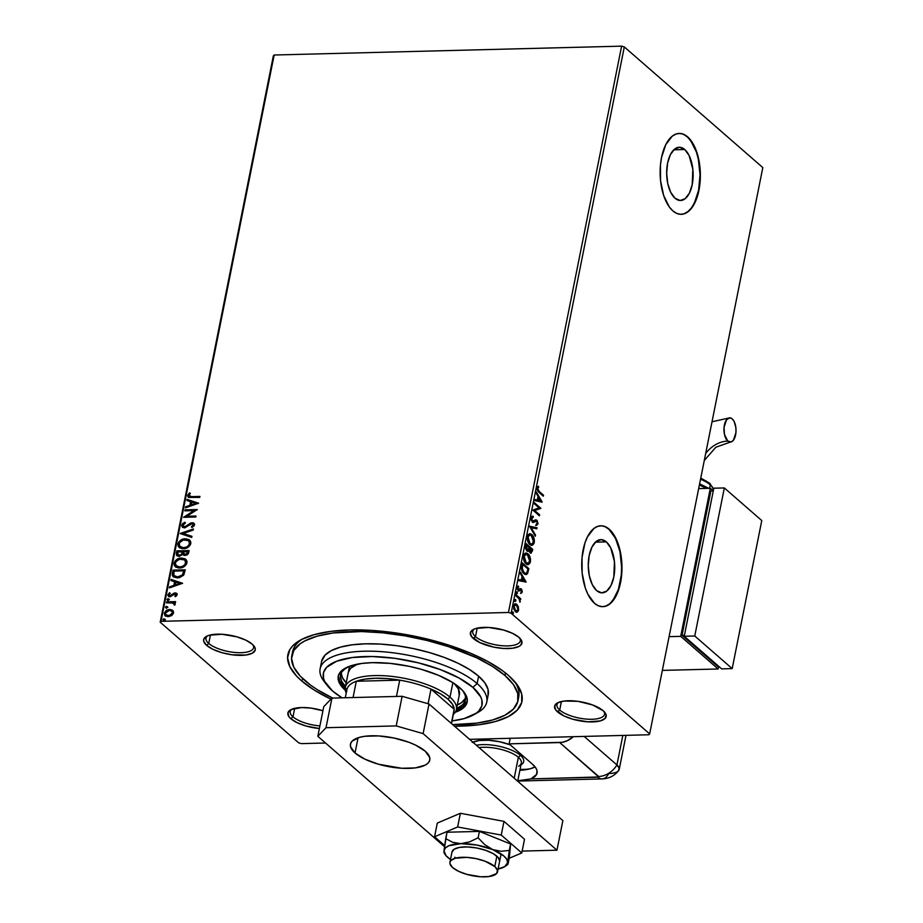 <?xml version="1.0" encoding="UTF-8"?>
<svg xmlns="http://www.w3.org/2000/svg" width="923" height="923" viewBox="0 0 923 923"><rect width="100%" height="100%" fill="white"/><g stroke="black" fill="none" stroke-linecap="round" stroke-linejoin="round"><path stroke-width="1.38" d="M332.672 698.076A115.306 41.489 11.3 0 1 304.902 680.609A115.306 41.489 11.3 0 1 291.853 655.457L292.591 651.753A115.306 41.489 11.3 0 1 302.432 639.039A115.306 41.489 -168.7 0 0 292.337 653.634M301.383 680.689A119.344 42.943 11.3 0 1 300.183 640.227A119.344 42.943 11.3 0 1 403.616 634.147A119.344 42.943 11.3 0 1 508.446 675.417L502.539 670.709L487.967 661.56L470.199 653.046L449.916 645.5L427.914 639.201L393.521 632.601L370.965 630.363L349.702 629.947L330.561 631.39L314.281 634.62L301.486 639.524L292.66 645.904L289.857 649.584L287.584 657.707L289.81 666.614L296.468 675.971L301.383 680.689L314.143 690.023L330.93 699.149A119.344 42.943 11.3 0 1 301.383 680.689L303.194 679.074L301.383 680.689M558.519 702.426A24.275 8.734 -168.7 0 0 559.707 710.029L557.584 711.921A26.294 9.461 11.3 0 1 557.319 703.003A26.294 9.461 11.3 0 1 580.106 701.665A26.294 9.461 11.3 0 1 603.204 710.756L592.601 704.964L577.89 701.318L564.011 701.053L557.607 702.853L554.665 705.933L555.646 709.845L563.976 715.936L572.871 719.248L587.882 721.844L600.365 720.909L605.13 718.417L606.123 714.852L603.204 710.756A26.294 9.461 11.3 0 1 604.9 712.51A26.294 9.461 11.3 0 1 590.628 721.948A26.294 9.461 11.3 0 1 557.584 711.921L559.707 710.029A24.275 8.734 11.3 0 1 556.961 704.734A24.275 8.734 11.3 0 1 558.519 702.426M291.783 709.233A24.275 8.734 -168.7 0 0 292.983 716.825L290.86 718.729A26.294 9.461 11.3 0 1 290.595 709.81A26.294 9.461 11.3 0 1 322.935 710.756L311.155 708.126L301.498 707.549L290.883 709.649L287.941 712.741L288.922 716.64L290.86 718.729L297.252 722.732L306.148 726.043L319.381 728.512A26.294 9.461 11.3 0 1 290.86 718.729L292.983 716.825A24.275 8.734 11.3 0 1 290.237 711.529A24.275 8.734 11.3 0 1 291.783 709.233M207.56 635.855A24.275 8.734 -168.7 0 0 208.748 643.458L206.625 645.35A26.294 9.461 11.3 0 1 206.36 636.432A26.294 9.461 11.3 0 1 229.158 635.093A26.294 9.461 11.3 0 1 252.256 644.185L245.864 640.17L236.969 636.858L221.958 634.263L209.475 635.197L206.648 636.282L203.718 639.362L203.706 641.254L206.625 645.35L213.017 649.365L221.912 652.676L231.95 654.788L245.818 655.053L252.233 653.253L255.163 650.173L255.175 648.292L252.256 644.185A26.294 9.461 11.3 0 1 253.952 645.938A26.294 9.461 11.3 0 1 239.68 655.376A26.294 9.461 11.3 0 1 206.625 645.35L208.748 643.458A24.275 8.734 11.3 0 1 206.002 638.162A24.275 8.734 11.3 0 1 207.56 635.855M474.284 629.048A24.275 8.734 -168.7 0 0 475.483 636.651L473.361 638.543A26.294 9.461 11.3 0 1 473.095 629.636A26.294 9.461 11.3 0 1 495.882 628.286A26.294 9.461 11.3 0 1 518.98 637.378L512.588 633.374L503.693 630.063L488.682 627.455L476.199 628.39L473.372 629.474L470.442 632.555L471.422 636.466L479.752 642.558L493.609 647.104L503.646 648.477L512.553 648.246L518.957 646.458L520.907 645.05L521.899 641.485L518.98 637.378A26.294 9.461 11.3 0 1 520.676 639.143A26.294 9.461 11.3 0 1 506.404 648.569A26.294 9.461 11.3 0 1 473.361 638.543L475.483 636.651A24.275 8.734 11.3 0 1 472.738 631.355A24.275 8.734 11.3 0 1 474.284 629.048M684.762 149.526L673.79 149.814L684.762 149.526L689.1 155.491L692.838 169.278L692.215 184.612L689.412 193.115L685.166 198.699L680.113 200.487L675.025 198.237A26.617 13.234 -91.5 0 1 666.833 168.563A26.617 13.234 -91.5 0 1 679.213 147.276A26.617 13.234 -91.5 0 1 684.762 149.526A26.617 13.234 -91.5 0 1 692.965 179.2A26.617 13.234 -91.5 0 1 680.574 200.499A26.617 13.234 -91.5 0 1 675.025 198.237L670.686 192.284L667.744 183.515L666.66 173.293L667.583 163.152L670.375 154.649L674.632 149.076L679.674 147.276L684.762 149.526M606.365 541.882L595.393 542.17L606.365 541.882L610.703 547.847L614.441 561.634L613.807 576.967L611.014 585.47L606.757 591.055L601.715 592.854L596.627 590.593A26.617 13.234 -91.5 0 1 588.424 560.93A26.617 13.234 -91.5 0 1 600.815 539.632A26.617 13.234 -91.5 0 1 606.365 541.882A26.617 13.234 -91.5 0 1 614.568 571.556A26.617 13.234 -91.5 0 1 602.177 592.854A26.617 13.234 -91.5 0 1 596.627 590.593L592.289 584.64L589.347 575.883L588.251 565.649L589.174 555.519L591.978 547.004L596.223 541.432L601.277 539.632L606.365 541.882M602.696 606.676A40.462 20.11 88.5 0 0 621.375 574.152A40.462 20.11 88.5 0 0 608.892 529.225L609.238 529.214A40.462 20.11 -91.5 0 1 621.71 574.314A40.462 20.11 -91.5 0 1 602.881 606.676A40.462 20.11 -91.5 0 1 594.447 603.25L598.242 605.719L602.177 606.665L606.099 606.065L609.849 603.942L616.31 595.462L620.568 582.54L621.652 575.006L621.514 559.223L618.398 544.512L612.757 533.113L609.238 529.214L605.453 526.745L601.519 525.798L597.596 526.398L593.835 528.533L587.386 537.001L584.928 543.024L582.044 557.457L582.171 573.241L585.297 587.951L587.847 594.193L594.447 603.25A40.462 20.11 -91.5 0 1 581.986 558.15A40.462 20.11 -91.5 0 1 600.815 525.787A40.462 20.11 -91.5 0 1 609.238 529.214L608.892 529.225A40.462 20.11 88.5 0 0 600.631 525.798M681.105 214.321A40.462 20.11 88.5 0 0 699.772 181.796A40.462 20.11 88.5 0 0 687.289 136.869L687.647 136.858A40.462 20.11 -91.5 0 1 700.107 181.958A40.462 20.11 -91.5 0 1 681.278 214.321A40.462 20.11 -91.5 0 1 672.855 210.894L676.64 213.363L680.574 214.309L684.497 213.709L688.246 211.575L691.696 207.998L697.165 197.095L700.049 182.65L699.922 166.867L696.796 152.157L694.246 145.915L687.647 136.858L683.851 134.389L679.916 133.443L675.994 134.043L672.244 136.177L665.783 144.646L661.526 157.568L660.441 165.102L660.58 180.885L663.695 195.595L669.337 206.994L672.855 210.894A40.462 20.11 -91.5 0 1 660.383 165.794A40.462 20.11 -91.5 0 1 679.213 133.431A40.462 20.11 -91.5 0 1 687.647 136.858L687.289 136.869A40.462 20.11 88.5 0 0 679.028 133.443M294.679 708.322L292.983 716.825L294.679 708.322M477.179 628.148L475.483 636.651L477.179 628.148M561.403 701.515L559.707 710.029L561.403 701.515M210.456 634.955L208.748 643.458L210.456 634.955M621.617 46.15L508.446 612.48L161.006 621.341L274.166 55.011L621.617 46.15L624.306 46.923L762.813 167.582L649.654 733.9L511.146 613.253L624.306 46.923L762.813 167.582L649.654 733.9L648.834 734.766L469.588 739.335L648.834 734.766L649.654 733.9L511.146 613.253L508.446 612.48L511.146 613.253L624.306 46.923L621.617 46.15L274.166 55.011L161.006 621.341L508.446 612.48L621.617 46.15M172.566 610.276L169.578 609.388L166.359 610.357L164.225 613.16L165.252 615.883L168.113 616.702L171.863 615.399L173.42 613.334L173.42 611.395L172.566 610.276L169.578 609.388L164.225 613.16L165.032 615.71L168.113 616.702L171.505 615.653L173.524 612.93L172.67 610.357M166.636 601.865L166.44 602.857L173.086 603.007L174.77 605.13L175.208 603.769L174.101 602.661L175.416 602.627L175.624 601.634L166.636 601.865L175.555 601.969L166.636 601.865L166.44 602.857L172.509 602.857L174.77 605.13L175.232 604.357L174.101 602.661L175.416 602.627L175.624 601.634L166.636 601.865M177.158 594.724L176.662 593.293L174.816 592.912L169.74 595.762L169.024 594.643L170.247 593.247L169.52 592.704L167.859 595.254L170.074 596.823L174.585 593.95L176.005 594.4L174.839 596.12L175.497 596.685L176.916 595.323L176.708 593.339L175.185 592.889L170.224 595.82L169.024 594.643L170.247 593.247L169.52 592.704L167.905 594.781L168.39 596.293L170.074 596.823L175.024 593.881L176.039 594.816L174.839 596.12L175.497 596.685L177.158 594.724M172.382 573.148L172.313 575.364L173.455 576.967L179.097 577.775L183.527 575.283L185.269 569.826L172.982 570.137L172.382 573.148L173.351 570.46L172.382 573.148L173.166 576.748L177.378 577.96L183.815 574.879L185.269 569.826L172.982 570.137L185.2 570.16L173.351 570.46L172.382 573.148M183.389 555.023L185.108 555.45L188.754 552.392L189.111 550.558L176.835 550.869L176.512 555.196L179.189 556.431L182.742 554.308L184.381 555.404L186.907 555.011L188.35 553.638L189.111 550.558L176.835 550.869L189.042 550.893L176.835 550.869L176.316 553.465L176.962 555.738L179.189 556.431L182.742 554.308L183.192 554.885M180.32 533.436L191.742 537.44L191.949 536.355L183.262 533.436L193.207 530.056L193.426 528.971L180.285 533.598L191.742 537.44L191.949 536.355L183.262 533.436L193.207 530.056L193.426 528.971L180.32 533.436M184.831 510.846L193.968 510.615L183.539 517.318L195.814 517.007L196.022 516.015L186.861 516.245L197.314 509.531L185.027 509.842L184.831 510.846L193.968 510.615L183.539 517.318L195.814 517.007L196.022 516.015L186.861 516.245L197.314 509.531L185.027 509.842L184.831 510.846M191.765 496.62L189.111 496.17L188.984 494.982L190.357 493.355L189.515 492.882L187.611 495.363L188.765 497.439L199.737 497.405L199.933 496.412L192.134 496.943L199.864 496.747L192.134 496.943L188.869 495.316L190.357 493.355L189.515 492.882L187.611 495.363L188.107 497.07L199.737 497.405L199.933 496.412L191.765 496.62M198.572 503.22L187.115 499.389L186.907 500.474L190.576 501.697L189.85 505.343L185.638 506.773L185.431 507.858L198.572 503.22L187.115 499.389L186.907 500.474L190.576 501.697L189.85 505.343L185.638 506.773L185.431 507.858L198.572 503.22M181.646 525.222L182.362 527.241L185.004 527.818L190.692 524.102L192.526 523.779L193.311 524.841L191.361 526.756L191.961 527.518L194.188 525.81L194.568 524.368L193.103 522.822L191.142 522.868L184.635 526.883L182.892 525.314L185.373 523.041L184.912 522.245L182.466 523.722L182.016 525.545L185.281 522.568L181.646 525.222L182.316 527.195L184.415 527.875L191.996 523.71L193.288 524.979L191.361 526.756L191.961 527.518L194.545 524.968L194.003 523.283L192.134 522.718L184.635 526.883L183.331 526.468L182.916 525.118L185.373 523.041L184.912 522.245L181.646 525.222M179.293 547.57L177.908 543.924L179.097 547.408L183.377 548.724C186.907 548.7 189.388 546.958 190.83 543.509L189.653 540.082L184.196 538.847L178.958 541.709L177.908 543.924L178.104 546.104L179.397 547.651L182.281 548.689L187.865 547.42L190.45 544.674L190.819 541.939L188.811 539.505L185.304 538.755L189.838 540.255M175.439 566.837L174.055 563.192L175.243 566.676L179.524 567.991C183.054 567.968 185.546 566.226 186.988 562.776L185.811 559.35L180.343 558.115L175.116 560.976L174.055 563.192L174.251 565.372L175.543 566.907L178.439 567.957L184.012 566.676L186.608 563.941L186.965 561.207L184.969 558.773L181.462 558.023L185.996 559.523M182.581 583.278L171.124 579.436L170.905 580.521L174.574 581.755L173.847 585.39L169.647 586.82L169.428 587.916L182.581 583.278L171.124 579.436L170.905 580.521L174.574 581.755L173.847 585.39L169.647 586.82L169.428 587.916L182.581 583.278M168.182 600.677L166.948 599.546L167.801 600.342L169.001 599.489L167.421 598.912L167.467 600.308L168.932 599.673L168.136 598.681L169.371 599.812M166.659 608.315L165.425 607.184L166.278 607.992L167.467 607.126L165.898 606.549L165.932 607.945L167.409 607.311L166.613 606.33L167.848 607.461M164.167 620.764L162.933 619.633L163.786 620.441L164.975 619.587L163.406 619.01L163.452 620.406L164.917 619.771L164.121 618.779L165.355 619.91M273.346 55.876L160.187 622.206L298.694 742.853L160.187 622.206L161.006 621.341L160.187 622.206L273.346 55.876L274.166 55.011L273.346 55.876M301.383 743.626L325.531 743.015L301.383 743.626L298.694 742.853L301.383 743.626M518.322 606.792L515.922 603.815L513.846 605.061L513.903 609.353L516.292 612.203L518.357 610.922L518.322 606.792L517.63 606.803L518.322 606.792L516.811 604.346L515.426 603.746L513.615 605.857L515.357 611.649L517.249 612.168L518.576 610.172L518.322 606.792M515.957 594.631L515.761 595.623L519.28 599.062L519.972 602.223L519.845 599.189L520.549 599.8L520.745 598.796L515.957 594.631L515.761 595.623L518.98 598.612L519.972 602.223L519.845 599.189L520.549 599.8L520.745 598.796L515.957 594.631M520.341 589.924L521.16 589.993L521.61 591.516L521.149 593.293L522.268 591.516L521.553 589.197L520.537 588.655L518.934 589.924L518.172 589.451L518.345 585.99L517.238 588.493L518.645 591.032L521.368 590.247L521.149 593.293L522.176 592.116L520.445 593.316M521.703 565.914L521.495 568.937L522.556 572.029L524.829 574.314L526.768 574.371L528.856 568.614L522.303 562.903L521.703 565.914C521.241 569.583 521.98 572.156 523.895 573.656L525.96 574.602L527.61 573.448L528.856 568.614L522.303 562.903L521.703 565.914M526.883 550.904L528.96 550.316L528.268 550.339L530.114 552.75L532.329 551.181L531.636 551.193L531.994 549.37L531.636 551.193L532.329 551.181L532.698 549.347L526.145 543.635L525.545 548.02L526.71 550.754L527.991 551.285L528.96 550.316L529.733 552.335L531.117 553.154L532.698 549.347L526.145 543.635L525.637 546.231L526.883 550.904L527.818 551.308M529.629 526.202L535.317 536.228L535.536 535.144L531.198 527.656L536.794 528.844L537.013 527.76L529.629 526.202M534.152 503.612L539.02 507.858L532.848 510.084L539.401 515.795L539.609 514.803L534.717 510.546L540.901 508.319L534.348 502.62L534.152 503.612L539.02 507.858L532.848 510.084L539.401 515.795L539.609 514.803L534.717 510.546L540.901 508.319L534.348 502.62L534.152 503.612M539.159 491.405L537.74 489.317L538.317 486.19L537.071 487.979L537.498 490.817L543.324 496.193L543.52 495.201L538.455 491.417L543.52 495.201L539.159 491.405L537.751 488.544L538.72 487.125L538.317 486.19L537.071 487.979L538.894 492.34L543.324 496.193L543.52 495.201L542.724 495.674L539.159 491.405M542.159 502.008L536.436 492.155L536.217 493.24L538.051 496.401L537.324 500.035L534.959 499.539L534.74 500.624L542.124 502.181L536.436 492.155L536.217 493.24L538.051 496.401L537.324 500.035L534.959 499.539L534.74 500.624L542.159 502.008M531.244 520.214L532.548 521.126L531.798 518.345L531.094 518.368L532.594 517.284L532.421 516.211L532.594 517.284L531.094 518.368L533.286 517.272L533.125 516.176L531.106 517.838L531.302 520.399L532.975 522.476L536.748 521.276L537.359 523.006L536.125 524.31L536.378 525.441L538.028 523.629L537.048 520.387L535.951 519.88L532.548 521.126L531.763 518.518L533.286 517.272L533.125 516.176L531.96 516.384L531.106 517.838L532.329 522.118L533.379 522.522M533.702 540.44L533.575 542.47L534.279 542.459C534.498 538.709 533.667 536.067 531.786 534.509L529.929 533.667L528.141 534.625L527.229 537.763L527.818 541.363L529.825 544.501L532.329 545.274L533.967 543.543L534.359 539.955L533.159 536.228L531.083 534.532L533.402 538.605M523.387 557.873L523.503 556.373L525.268 554.4L527.264 554.411L529.744 561.184L527.76 563.468L526.179 562.776L524.206 556.35L526.179 554.088L529.029 556.5L529.721 561.738L530.425 561.726C530.644 557.977 529.814 555.334 527.933 553.777L526.087 552.935L524.287 553.892L523.376 557.019L523.964 560.619L525.972 563.768L528.475 564.541L530.114 562.811L530.506 559.223L529.052 555.069L527.229 553.788L529.56 557.873M526.168 582.067L520.445 572.202L520.226 573.287L522.06 576.448L521.333 580.094L518.968 579.598L518.749 580.682L526.168 582.067L525.464 582.09L526.168 582.067L520.445 572.202L520.226 573.287L522.06 576.448L521.333 580.094L518.968 579.598L518.749 580.682L526.168 582.067M517.053 591.874L516.315 592.428L517.122 593.651L517.238 592.093L516.338 592.231L516.718 593.535L517.434 593.177L517.053 591.874L516.338 592.231M515.53 599.512L514.792 600.273L515.599 601.288L515.703 599.731L514.815 599.869L515.196 601.173L515.911 600.827L515.53 599.512L514.815 599.869M513.038 611.972L512.3 612.526L513.107 613.737L513.211 612.18L512.323 612.33L512.703 613.633L513.419 613.276L513.038 611.972L512.323 612.33M454.543 726.228L479.268 724.717L495.547 721.486L508.354 716.583L517.168 710.202L521.68 702.576L521.703 694.015L517.238 684.843L508.446 675.417A119.344 42.943 11.3 0 1 516.142 683.389A119.344 42.943 11.3 0 1 454.543 726.228M518.241 698.769A115.306 41.489 -168.7 0 0 514.526 681.428A115.306 41.489 11.3 0 1 518.726 696.946L517.988 700.649A115.306 41.489 11.3 0 1 452.662 724.59L476.753 723.136L492.478 720.009L504.846 715.279L513.361 709.106L517.722 701.745L517.745 693.473L513.43 684.612L504.939 675.498L505.458 672.925L504.939 675.498A115.306 41.489 11.3 0 1 517.988 700.649M253.064 644.946A24.275 8.734 11.3 0 1 253.617 647.669A24.275 8.734 11.3 0 1 234.765 652.469A24.275 8.734 11.3 0 1 208.748 643.458A24.275 8.734 -168.7 0 0 238.18 652.688A24.275 8.734 -168.7 0 0 253.064 644.946M604.023 711.518A24.275 8.734 11.3 0 1 604.565 714.24A24.275 8.734 11.3 0 1 585.724 719.04A24.275 8.734 11.3 0 1 559.707 710.029A24.275 8.734 -168.7 0 0 589.128 719.259A24.275 8.734 -168.7 0 0 604.023 711.518M519.787 638.139A24.275 8.734 11.3 0 1 520.341 640.874A24.275 8.734 11.3 0 1 501.489 645.662A24.275 8.734 11.3 0 1 475.483 636.651A24.275 8.734 -168.7 0 0 504.904 645.881A24.275 8.734 -168.7 0 0 519.799 638.139M319.9 725.916A24.275 8.734 11.3 0 1 292.983 716.825A24.275 8.734 -168.7 0 0 319.9 725.916M684.139 213.721L687.9 211.586L691.35 208.01L694.361 203.118L698.619 190.196L700.015 174.782L698.365 159.241L696.45 152.168L690.796 140.757L687.289 136.869L683.493 134.4M605.742 606.076L609.503 603.942L612.953 600.365L618.41 589.451L621.294 575.017L621.617 567.137L619.956 551.596L615.491 538.282L608.892 529.225L605.096 526.756M537.786 486.583L538.72 487.125L537.048 488.567L537.751 488.544L537.048 488.567L538.455 491.417L537.036 489.328L537.786 486.583M534.925 499.701L537.324 500.035L534.925 499.701M536.251 493.067L541.455 502.031L536.251 493.067M537.936 497.428L537.382 500.208L540.566 500.716L537.382 500.208L540.566 500.716L538.086 500.197L538.64 497.405L537.936 497.428L537.382 500.208L538.086 500.197L538.64 497.405L540.566 500.716L537.936 497.428M534.244 503.15L540.901 508.319L534.013 510.557L539.609 514.803L538.813 515.276L534.013 510.557L540.197 508.342L534.244 503.15M532.594 517.284L533.286 517.272M535.109 519.914L536.921 520.26L535.813 519.903L533.252 521.357L531.844 521.149L533.067 521.368M533.252 521.357L532.548 521.126M531.844 521.149L531.187 520.03M537.348 523.041L536.921 520.26L535.813 519.903M536.921 520.26L536.217 520.272L537.186 521.945M532.329 522.118L536.748 521.276L537.313 523.306L536.125 524.31L536.378 525.441L537.982 523.906L535.675 525.452M535.778 521.137L536.748 521.276M535.075 521.16L536.182 521.034M536.275 525.314L537.336 522.787M537.255 522.233L535.398 519.903M536.794 528.844L537.013 527.76L536.125 528.694L536.309 527.771L529.606 526.364L535.317 536.228L535.536 535.144L531.198 527.656L536.794 528.844M530.494 527.679L531.198 527.656L530.494 527.679L534.832 535.155L535.536 535.144L534.798 535.328L530.494 527.679M529.514 533.713L531.786 534.509L529.86 533.667L527.368 536.528C527.125 540.278 527.944 542.932 529.825 544.501L531.786 545.366L534.279 542.459L531.429 545.343M530.99 545.389L532.998 544.109L533.69 540.359M527.229 538.605L527.345 537.105L529.121 535.132L531.106 535.155L533.598 541.916L531.613 544.201L530.021 543.509L528.048 537.082L530.033 534.821L532.052 535.975L533.436 538.732L531.936 535.444L529.86 533.794M531.625 545.297L532.236 544.985M531.325 544.155L529.329 543.52L527.691 541.005M533.436 538.732L532.963 543.428L532.029 544.132L529.329 543.52L530.021 543.509L528.233 540.486L528.048 537.082L527.345 537.105L529.41 534.844M527.714 541.063L529.329 543.52L531.256 544.166M529.687 534.867L527.345 537.105L527.229 538.547M530.114 552.75L531.06 553.154M530.413 553.165L531.636 551.193L530.69 553.096M527.287 551.308L528.268 550.339L527.448 551.25M527.183 550.154L525.602 548.458M525.533 547.927L525.925 545.239L525.522 547.777M529.998 552L529.064 551.008M528.856 550.408L529.029 547.95L528.833 550.327M531.833 549.762L531.625 550.789L529.594 551.758L530.852 552L529.629 548.435L528.925 548.458L529.733 547.927L529.029 547.95L531.833 549.762L531.279 551.758L530.494 551.885L529.56 550.396L529.733 547.927L531.833 549.762M529.156 551.204L529.594 551.758L530.921 550.812M529.594 551.758L530.298 551.746M529.052 547.339L528.567 549.37L526.375 549.923L527.691 550.177L526.398 546.358L525.695 546.381L526.618 545.216L525.925 545.239L529.052 547.339L528.418 549.646L527.275 550.05L526.306 548.435L526.618 545.216L529.052 547.339M525.683 548.758L526.375 549.923L527.864 549.381M526.375 549.923L527.079 549.912M525.66 552.981L527.933 553.777L526.018 552.935L523.526 555.796C523.272 559.546 524.091 562.199 525.972 563.768L527.944 564.634L530.425 561.726L527.575 564.611M527.148 564.657L529.156 563.376L529.837 559.615M529.594 558.023L528.083 554.711L526.018 553.062M527.783 564.564L528.394 564.253M527.471 563.411L525.475 562.788L523.837 560.273M529.848 559.673L528.752 563.076L525.475 562.788L526.179 562.776L524.379 559.753L524.206 556.35L523.503 556.373L525.556 554.112M523.86 560.33L525.475 562.788L527.402 563.434M525.833 554.135L523.503 556.373L523.387 557.815M522.187 563.445L528.856 568.614L528.152 568.626L527.76 570.599L528.464 570.576L527.76 570.599L526.906 573.471L527.61 573.448L525.602 574.579L527.056 573.171L528.152 568.626L522.187 563.445M525.349 573.379L523.399 572.687L521.795 570.206L521.726 566.261L522.072 564.507L522.776 564.484L527.979 569.029L527.091 572.387L525.718 573.414L523.399 572.687L525.372 573.379M524.102 572.664L522.187 568.372L521.495 568.383L523.399 572.687L524.102 572.664L522.337 569.618L522.556 565.557L521.853 565.58L521.495 568.383L522.187 568.372L522.776 564.484L522.072 564.507L521.853 565.58L522.776 564.484L527.979 569.029L526.779 572.871L525.649 573.414L524.102 572.664M518.934 579.748L521.333 580.094L518.934 579.748M520.26 573.125L525.464 582.09L520.26 573.125M521.945 577.486L521.391 580.267L524.564 580.775L521.391 580.267L524.564 580.775L522.083 580.255L522.649 577.463L521.945 577.486L521.391 580.267L522.083 580.255L522.649 577.463L524.564 580.775L521.945 577.486M520.676 589.855L519.28 590.443L521.16 589.993M517.261 587.686L518.68 586.947L517.768 586.37L518.68 586.947L518.345 585.99L517.295 587.466L518.253 590.778L519.984 590.42L518.357 591.112M517.399 589.324L518.426 589.762L517.907 587.87L517.238 587.893M519.834 588.666L521.333 588.978L518.738 589.924M518.23 589.935L518.934 589.312M521.553 591.724L522.21 591.966L521.333 588.978L520.537 588.655M521.333 588.978L520.63 588.989L521.437 590.374M520.757 593.143L521.564 591.528M521.483 590.535L520.237 588.736M517.722 589.774L517.272 589.012M518.611 591.032L520.791 589.843M516.603 593.512L516.349 591.897L517.434 593.177L516.015 593.558M516.718 593.535L517.434 593.177M515.853 595.162L520.745 598.796L519.949 599.281L515.853 595.162M519.695 601.623L520.284 601.6L519.695 601.623M515.08 601.15L514.826 599.535L515.911 600.827L514.492 601.196M515.196 601.173L515.911 600.827M517.918 609.953L518.576 610.172L517.872 610.184L516.545 612.18L517.249 612.168L516.407 612.226M515.08 603.804L516.811 604.346L516.107 604.357L517.618 606.803L516.338 604.577L514.769 603.769M516.315 612.249L517.941 609.768M517.353 611.545L517.665 610.945M516.534 610.968L515.172 610.911L513.753 608.984M515.161 604.923L513.58 606.076L514.561 604.911M513.926 609.388L515.553 610.657L514.203 606.365L515.495 604.865L516.615 605.338L517.988 609.653L516.638 611.13L514.849 610.668L516.292 611.084M514.203 606.365L515.265 604.888L517.215 606.042L518.057 608.984L517.238 610.945L514.953 609.953L514.203 606.365M512.588 613.61L512.334 611.995L513.419 613.276L512 613.657M512.703 613.633L513.419 613.276M188.304 497.209L187.611 495.363L189.515 492.882L190.288 493.436L188.246 494.959L188.488 497.393M189.4 496.401L188.869 495.316M189.25 495.639L192.134 496.943L189.492 496.505M185.904 507.696L185.638 506.773L190.219 505.666L190.576 501.697L190.219 505.666L185.904 507.696M187.311 500.612L187.115 499.389L198.503 503.404L187.496 499.712L187.311 500.612M191.569 505.204L195.964 503.704L191.569 505.204L195.964 503.704L191.188 504.881L191.753 502.089L195.595 503.381L191.753 502.089L191.569 505.204M185.269 510.834L185.027 509.842L197.061 509.877L185.408 510.177L185.269 510.834M187.231 516.568L195.953 516.349L187.231 516.568M184.138 517.307L194.338 510.938L184.138 517.307M183.55 526.618L186.284 526.848L190.161 523.283L192.134 522.718L194.176 523.456M192.042 527.471L191.361 526.756L193.657 525.302L192.365 524.045L193.657 525.302L192.042 527.471M191.996 523.71L193.288 524.979M182.512 527.356L182.016 525.545L182.362 527.183M192.988 524.022L193.657 525.302M193.484 523.156L190.784 523.479L185.973 526.987L183.7 526.779M180.723 533.748L193.334 529.456L180.723 533.748M183.642 533.771L191.915 536.54L183.642 533.771M185.304 538.755C181.819 538.801 179.35 540.52 177.908 543.924L178.277 544.247C179.731 540.843 182.2 539.124 185.685 539.09L185.304 538.755M190.08 540.451L185.685 539.09L180.896 540.624L178.231 544.535L179.766 547.974M188.661 539.586L187.819 539.309M188.707 540.924L189.976 543.682L187.888 546.774L183.954 548.054L180.412 546.947M180.308 546.843L183.954 548.054L180.112 546.681L179.177 543.855C180.343 541.143 182.327 539.782 185.119 539.759L188.58 540.786L189.561 543.589C188.373 546.324 186.377 547.708 183.573 547.731L183.954 548.054C186.758 548.031 188.754 546.647 189.942 543.912L188.765 540.97M182.742 554.308L183.527 555.173M177.158 555.888L176.316 553.465L177.204 551.204L177.089 555.808M182.731 552.554L181.196 555.334L178.185 555.127L179.766 555.761L182.269 554.135L182.731 552.554M185.661 554.781L184.15 554.227L185.661 554.781L187.819 552.946L185.281 554.458L183.908 554.042L183.723 551.689L188.027 551.919L187.461 553.892L186.019 554.758M182.454 551.723L182.269 554.135L179.766 555.761L177.989 554.988L177.897 551.839L182.835 552.046L180.816 555L177.816 554.804L177.897 551.839L182.454 551.723M187.45 552.623L186.008 554.354L183.573 553.546L183.723 551.689L187.657 551.585L187.45 552.623M181.462 558.023C177.966 558.069 175.508 559.788 174.055 563.192L174.435 563.515C175.878 560.111 178.347 558.392 181.831 558.346L181.462 558.023M186.227 559.719L181.831 558.346L177.043 559.892L174.389 563.803L175.912 567.241M184.808 558.853L183.965 558.577M184.854 560.192L186.134 562.949L184.046 566.041L180.1 567.322L176.558 566.214M176.466 566.111L180.1 567.322L176.258 565.949L175.324 563.122C176.501 560.411 178.474 559.05 181.266 559.026L184.727 560.053L185.719 562.857C184.531 565.591 182.523 566.964 179.731 566.987L180.1 567.322C182.904 567.299 184.9 565.914 186.088 563.18L184.912 560.226M173.374 576.91L172.751 573.471L173.443 576.979M172.613 574.614L172.624 575.237M184.185 571.175L183.227 574.544L181.45 576.356L177.954 577.29L174.747 576.425L177.954 577.29L183.135 574.706L184.185 571.175M174.043 571.106L183.804 570.852L184.046 571.833L183.135 574.706L177.954 577.29L174.343 576.067L173.605 574.833L174.043 571.106L183.804 570.852L182.293 575.029L177.574 576.967L173.824 575.41L174.043 571.106M169.901 587.755L169.647 586.82L174.228 585.724L174.574 581.755L174.228 585.724L169.901 587.755M171.32 580.659L171.124 579.436L182.512 583.451L171.493 579.771L171.32 580.659M175.566 585.263L179.973 583.763L175.566 585.263L179.973 583.763L175.197 584.94L175.751 582.148L179.593 583.44L175.751 582.148L175.566 585.263M175.22 596.443L176.42 595.139L175.405 594.204L176.42 595.139L175.22 596.443M175.024 593.881L176.039 594.816M168.597 596.454L167.905 594.781L169.52 592.704L170.213 593.27L168.355 594.793L168.828 596.673M170.224 595.82L169.024 594.643M177.031 593.627L174.47 593.408L170.605 596.154L173.732 593.247L176.893 593.524M170.605 596.154L169.324 595.531M175.797 594.25L176.42 595.139M169.001 599.489L168.136 598.681L166.948 599.546L167.801 600.342M166.948 599.546L168.136 598.681M169.151 599.2L167.801 599.235L167.432 600.365M174.735 603.088L174.101 602.661M174.251 603.769L174.285 605.003L173.732 603.434M166.89 602.846L167.017 602.188L166.89 602.846M167.467 607.126L166.613 606.33L165.425 607.184L166.278 607.992M165.425 607.184L166.613 606.33M167.617 606.838L166.267 606.873L165.909 608.003M165.229 615.872L164.225 613.16L169.578 609.388L172.947 610.599L169.947 609.711L166.728 610.68L164.871 612.653L164.813 615.306M172.301 610.184L171.574 609.895M164.709 615.087L165.621 616.218M172.347 611.637L172.705 613.599L171.113 615.341L168.69 616.022L166.521 615.468M172.416 612.953L168.69 616.022L172.786 613.276L172.151 611.464L172.197 613.576L169.532 615.526L165.932 614.983L165.332 613.137L169.371 610.391L171.782 611.13L172.416 612.953M166.14 615.133L168.69 616.022L165.436 614.314L165.413 612.814L166.671 611.245L169.67 610.391L171.966 611.314M164.975 619.587L164.121 618.779L162.933 619.633L163.786 620.441M162.933 619.633L164.121 618.779M165.136 619.298L163.786 619.333L163.417 620.464M183.573 547.731L179.766 546.324L179.108 544.328L179.731 542.493L183.319 540.013L188.338 540.601L189.607 542.666L188.684 545.366L186.665 546.97L183.573 547.731M179.731 566.987L175.912 565.591L175.266 564.045L175.878 561.761L179.477 559.28L184.485 559.869L185.754 561.934L184.831 564.634L182.812 566.237L179.731 566.987M486.825 698.319L486.859 698.273A84.962 30.574 -168.7 0 0 488.232 694.696A84.962 30.574 -168.7 0 0 478.622 676.178L477.145 683.574A84.962 30.574 -168.7 0 0 370.365 651.177A84.962 30.574 -168.7 0 0 324.261 681.659L327.296 685.547A80.912 29.121 11.3 0 1 371.208 656.507A80.912 29.121 11.3 0 1 472.888 687.37L477.145 683.574L478.622 676.178A84.962 30.574 -168.7 0 0 387.579 644.635A84.962 30.574 -168.7 0 0 321.608 661.41L320.131 668.806A84.962 30.574 11.3 0 1 386.102 652.03A84.962 30.574 11.3 0 1 477.145 683.574A84.962 30.574 11.3 0 1 486.756 702.103A84.962 30.574 11.3 0 1 475.703 713.56M473.707 714.794L477.999 712.383A84.962 30.574 -168.7 0 0 477.145 683.574L472.888 687.37A80.912 29.121 11.3 0 1 473.707 714.794A80.912 29.121 11.3 0 1 452.051 720.921L464.142 718.602L476.164 713.225L478.806 710.952L481.864 705.783L481.875 699.98L480.733 696.911L472.888 687.37L458.996 677.978L440.259 669.556L418.292 662.818L394.975 658.341L372.327 656.53L352.286 657.522L336.595 661.237L326.592 667.364L323.535 672.532L323.523 678.336L324.665 681.405L332.511 690.946A80.912 29.121 11.3 0 1 327.296 685.547M459.216 695.25L458.431 689.031L454.289 683.585A56.638 20.387 11.3 0 1 459.354 694.707M463.161 691.119A63.722 22.925 11.3 0 1 465.55 699.796A63.722 22.925 11.3 0 1 456.55 708.702L463 704.468L465.411 700.407L465.423 695.827L463.034 690.935M457.289 704.999A63.722 22.925 -168.7 0 0 465.711 697.903L461.662 702.565L457.289 704.999M467.384 700.822L462.758 706.868L456.216 710.202A65.741 23.663 -168.7 0 0 467.303 701.099M345.306 690.3A65.741 23.663 11.3 0 1 338.233 676.271A65.741 23.663 11.3 0 1 389.287 663.291A65.741 23.663 11.3 0 1 459.735 687.704A65.741 23.663 11.3 0 1 467.165 702.034A65.741 23.663 11.3 0 1 455.247 712.268L462.388 708.714L464.534 706.868L467.015 702.668L467.338 700.361L466.103 695.457L462.435 690.312L452.697 682.559L438.656 675.382L421.523 669.394L409.097 666.314L390.152 663.383L372.281 662.656L361.747 663.452L348.986 666.475L340.864 671.448L338.383 675.648L338.06 677.955L340.829 685.42L345.664 690.612M291.853 655.457A115.306 41.489 11.3 0 1 381.384 632.693A115.306 41.489 11.3 0 1 504.939 675.498L492.617 666.487L476.914 657.914L448.393 646.596L427.141 640.516L405.024 635.866L382.907 632.843L361.631 631.551L333.088 632.97L317.362 636.097L304.994 640.827L300.229 643.746L293.756 650.542L291.564 658.399L293.722 667.006L300.148 676.04L310.601 685.143L317.224 689.619L332.926 698.192M325.923 683.631A84.962 30.574 11.3 0 1 320.131 668.806M332.511 690.946L342.064 697.834A80.912 29.121 11.3 0 1 332.511 690.946M488.036 695.515L488.048 689.423L484.875 682.893L478.622 676.178L469.53 669.533L457.97 663.21L444.355 657.464L429.241 652.515L413.181 648.534L396.809 645.696L380.749 644.104L365.612 643.816L351.986 644.842L340.402 647.138L331.288 650.623L325.011 655.168L321.596 661.433M338.464 675.359A65.741 23.663 -168.7 0 0 345.202 688.016M338.429 676.098L339.664 681.012L346.044 688.766M345.467 686.504L341.614 681.197L340.425 676.444L341.637 672.106L346.125 667.733A63.722 22.925 11.3 0 0 340.587 674.817L340.587 674.805A63.722 22.925 11.3 0 0 345.467 686.504M341.164 673.017A63.722 22.925 -168.7 0 0 346.206 682.812L342.352 677.505L341.164 672.74M348.271 672.486L350.532 668.356L357.536 664.064M348.271 672.509A56.638 20.387 11.3 0 1 357.213 664.191M346.794 691.246A54.619 19.66 11.3 0 1 356.313 681.255A54.619 19.66 11.3 0 1 399.728 680.147L387.095 678.59L375.211 678.255L364.758 679.155L356.313 681.255L399.728 680.147A54.619 19.66 11.3 0 1 431.018 689.1A54.619 19.66 11.3 0 1 447.863 699.057L440.571 693.9L431.018 689.1L454.174 709.268L452.478 704.272L447.863 699.057L449.986 697.153A56.638 20.387 -168.7 0 0 382.122 675.648A56.638 20.387 -168.7 0 0 346.229 693A56.638 20.387 11.3 0 1 345.306 687.312A56.638 20.387 11.3 0 1 389.287 676.132A56.638 20.387 11.3 0 1 449.986 697.153L452.881 682.674L449.986 697.153A56.638 20.387 11.3 0 1 456.389 709.51A56.638 20.387 11.3 0 1 453.355 714.402A56.638 20.387 -168.7 0 0 449.986 697.153L447.863 699.057A54.619 19.66 11.3 0 1 454.174 709.268A54.619 19.66 11.3 0 1 453.516 712.579M345.283 697.753L346.921 689.562A54.619 19.66 -168.7 0 1 356.313 681.255L353.059 697.557L356.313 681.255L399.728 680.147A54.619 19.66 -168.7 0 1 431.018 689.1L428.099 703.741L431.018 689.1L454.174 709.268L451.335 723.436L454.174 709.268A54.619 19.66 -168.7 0 1 454.035 710.964L451.52 723.597M399.728 680.147L396.463 696.45L399.728 680.147M472.83 742.161A28.325 10.188 11.3 0 1 510.188 744.803L499.562 741.746L488.752 740.269L479.164 740.511L472.264 742.438M528.36 769.24L520.053 769.447L528.36 769.24M496.862 856.163L494.786 866.535A24.275 8.734 11.3 0 1 497.532 871.82A24.275 8.734 11.3 0 1 478.691 876.619A24.275 8.734 11.3 0 1 452.674 867.608A24.275 8.734 11.3 0 1 449.928 862.313A24.275 8.734 11.3 0 1 468.78 857.513A24.275 8.734 11.3 0 1 494.786 866.535L496.862 856.163M517.699 781.239L521.333 763.021A26.294 9.461 -168.7 0 0 518.368 757.287L520.491 755.395A28.325 10.188 -168.7 0 0 476.383 745.253A28.325 10.188 11.3 0 1 520.491 755.395L520.768 754.022L520.491 755.395A28.325 10.188 11.3 0 1 523.687 761.567A28.325 10.188 11.3 0 1 520.964 764.89A28.325 10.188 -168.7 0 0 520.491 755.395L518.368 757.287A26.294 9.461 11.3 0 1 518.622 766.205M518.368 757.287L514.192 778.181L518.368 757.287A26.294 9.461 -168.7 0 0 479.083 747.607A26.294 9.461 11.3 0 1 518.368 757.287M494.786 866.535L485.002 861.182L476.095 858.632L466.83 857.363L455.293 858.228L450.897 860.524L449.986 862.082L449.974 863.824L452.674 867.608L458.569 871.312L466.784 874.369L480.641 876.769L488.855 876.562L496.562 873.608L497.485 870.32L494.786 866.535M355.032 752.983A40.462 14.56 11.3 0 1 350.452 744.157A40.462 14.56 11.3 0 1 381.868 736.173A40.462 14.56 11.3 0 1 425.226 751.184L415.385 745.011L408.912 742.277L394.063 738.031L378.615 735.919L364.92 736.266L359.405 737.362L352.078 741.181L350.544 743.765L350.544 746.672L355.032 752.983L364.862 759.144L378.545 764.244L401.632 768.248L415.327 767.901L425.191 765.144L428.18 762.975L429.703 760.402L429.714 757.495L425.226 751.184A40.462 14.56 11.3 0 1 429.795 760.01A40.462 14.56 11.3 0 1 398.378 767.994A40.462 14.56 11.3 0 1 355.032 752.983L358.066 737.765L355.032 752.983M323.742 706.695L331.934 698.088L402.128 696.3L429.033 704.007L562.868 820.593L556.95 850.198L522.153 851.087L556.95 850.198L423.115 733.623L556.95 850.198L562.868 820.593L429.033 704.007L423.115 733.623L429.033 704.007L402.128 696.3L396.209 725.916L423.115 733.623L396.209 725.916L326.015 727.705L396.209 725.916L402.128 696.3L331.934 698.088L326.015 727.705L331.934 698.088L323.742 706.695L317.824 736.3L326.015 727.705L317.824 736.3L444.505 846.656L317.824 736.3L323.742 706.695M437.294 823.074L434.56 836.769L444.655 845.56L434.56 836.769L437.294 823.074L460.369 813.278L503.981 821.366L524.518 839.261L521.772 852.956L524.518 839.261L503.981 821.366L501.247 835.061L503.981 821.366L460.369 813.278L457.635 826.973L460.369 813.278L437.294 823.074M509.196 858.286L521.772 852.956L501.247 835.061L457.635 826.973L434.56 836.769L457.635 826.973L501.247 835.061L521.772 852.956L509.196 858.286M499.608 861.436L499.608 861.459A24.275 8.734 11.3 0 0 499.655 861.124L498.143 857.444L493.24 853.648L485.671 850.325L476.603 847.96L467.419 846.933L459.504 847.395L454.07 849.264L451.947 852.275A24.275 8.734 11.3 0 1 452.005 851.952A24.275 8.734 11.3 0 1 477.064 848.052A24.275 8.734 11.3 0 1 499.655 861.124L499.597 861.482M443.998 850.798L443.986 852.748L443.998 850.798L446.017 855.713L450.493 859.498A32.363 11.641 11.3 0 1 445.036 854.398A32.363 11.641 11.3 0 1 443.998 850.798A32.363 11.641 11.3 0 1 460.831 843.657L452.685 842.307L445.705 838.615L443.998 850.798L445.359 847.983L448.797 845.768L460.831 843.657L452.685 842.307L445.705 838.615L446.986 832.223L443.998 850.798M507.788 864.459L509.358 857.49L508.077 863.87L507.592 864.551L507.604 862.601L510.592 844.026L509.358 857.49L510.592 844.026L509.311 850.418L501.097 851.294L492.628 849.564L484.817 844.707L478.126 837.784L479.406 831.404L510.592 844.026L479.406 831.404L478.126 837.784L469.611 841.868L460.831 843.657A32.363 11.641 11.3 0 1 492.628 849.564L476.868 845.053L460.831 843.657L469.611 841.868L478.126 837.784L484.817 844.707L492.628 849.564A32.363 11.641 11.3 0 1 507.604 862.601L506.796 859.382L503.877 855.99L492.628 849.564L501.097 851.294L509.311 850.418L507.604 862.601A32.363 11.641 11.3 0 1 505.089 866.397A32.363 11.641 11.3 0 1 498.097 869.016M446.986 832.223L479.406 831.404L446.986 832.223M497.532 869.12L504.777 866.616L507.604 862.601L507.592 864.551M455.524 857.882L454.751 857.236M517.734 781.066L602.154 778.908C608.926 778.677 614.441 775.885 618.698 770.52A20.225 7.28 -168.7 0 0 616.933 764.959A20.225 7.28 11.3 0 1 619.218 769.378A20.225 7.28 11.3 0 1 608.742 773.566A20.225 10.049 -91.5 0 1 602.154 778.908A20.225 10.049 -91.5 0 1 597.942 777.201A1.684 0.611 11.3 0 0 598.623 776.474A20.225 15.968 -48.9 0 0 616.933 764.959L619.171 768.121L618.41 770.855L619.171 768.121L616.933 764.959A20.225 15.968 131.1 0 1 598.623 776.474L559.696 742.565A20.225 15.968 131.1 0 0 573.333 736.692L567.426 740.65L562.269 742.3L509.092 743.857L510.2 738.296L509.092 743.857L532.49 764.232L536.171 768.536L537.001 770.613L536.586 774.443L530.91 778.908L598.75 776.97L559.696 742.565L509.092 743.857L532.49 764.232A40.462 14.56 11.3 0 1 537.071 773.059A40.462 14.56 11.3 0 1 530.91 778.908L517.791 780.766L530.91 778.908L597.942 777.201A20.225 10.049 88.5 0 0 602.2 778.908M616.933 764.959L584.155 736.416L616.933 764.959L584.155 736.416L616.933 764.959L622.829 735.423L616.933 764.959M534.682 767.082L530.344 768.744L519.891 770.278A40.462 14.56 -168.7 0 0 535.052 766.886M732.204 418.869A12.137 6.034 -91.5 0 1 735.954 432.356A12.137 6.034 -91.5 0 1 730.347 442.105A12.137 6.034 -91.5 0 1 727.774 441.079A26.329 20.791 -48.9 0 0 705.68 453.505A26.329 20.791 131.1 0 1 727.774 441.079L724.451 434.375L724.047 427.349L726.551 419.746L729.897 417.842L732.204 418.869L734.189 421.592L735.896 427.88L735.931 432.61L733.427 440.213L731.27 441.932L727.774 441.079A12.137 6.034 -91.5 0 1 724.024 427.603A12.137 6.034 -91.5 0 1 729.631 417.842A12.137 6.034 -91.5 0 1 732.204 418.869M706.083 480.975L708.887 483.029A2.019 1.592 131.1 0 1 710.272 484.829L709.579 488.325L710.272 484.829A28.325 10.188 -168.7 0 0 700.534 479.256M713.514 489.721A28.325 10.188 -168.7 0 0 710.272 484.829A2.019 1.592 -48.9 0 0 709.856 483.364L713.56 489.455M710.306 488.302L713.271 490.898L710.306 488.302L698.665 488.602L710.306 488.302L680.712 636.362L710.306 488.302M718.682 666.291L718.152 668.979L680.712 636.362L718.152 668.979L662.345 670.398L718.152 668.979L718.682 666.291L717.586 666.302L682.028 635.324L717.586 666.302L718.671 666.279M710.872 490.967L682.028 635.324L684.428 635.266L682.028 635.324L710.872 490.967L713.271 490.909L710.872 490.967M669.083 636.662L680.712 636.362L669.083 636.662M684.231 636.27L694.754 636.005L732.193 668.61L721.659 668.887L684.231 636.27L713.814 488.209L724.336 487.944L713.814 488.209L684.231 636.27L694.754 636.005L724.336 487.944L694.754 636.005L732.193 668.61L761.775 520.56L724.336 487.944L761.775 520.56L732.193 668.61L721.659 668.887L684.231 636.27M698.723 488.302L699.519 488.579M706.753 488.394A32.363 11.641 -168.7 0 0 699.38 485.06L706.753 488.394M703.545 485.706L708.276 488.359M700.742 478.218L702.495 479.014M533.148 521.368L532.444 521.38M531.613 544.201L530.91 544.212M530.033 534.821L529.329 534.844M527.76 563.468L527.056 563.48M526.179 554.088L525.487 554.112M525.718 573.414L525.014 573.425M518.83 589.935L518.126 589.959M517.007 593.662L516.315 593.685M515.484 601.311L514.78 601.323M516.638 611.13L515.934 611.153M515.495 604.865L514.803 604.877M512.992 613.76L512.288 613.783M488.232 694.696L486.756 702.103M459.354 694.684L456.389 709.51M349.517 666.279L345.306 687.312M501.12 853.902L497.532 871.82M452.005 851.917L449.928 862.29M505.089 866.397L507.696 864.563M445.036 854.398L443.986 852.748M626.013 735.343L619.218 769.378M730.289 442.105L715.856 447.24L704.295 460.45M700.776 478.045L709.845 483.352M699.622 483.837L708.76 488.348M698.757 488.152L699.957 488.567M712.025 421.776L729.666 417.842"/></g></svg>
